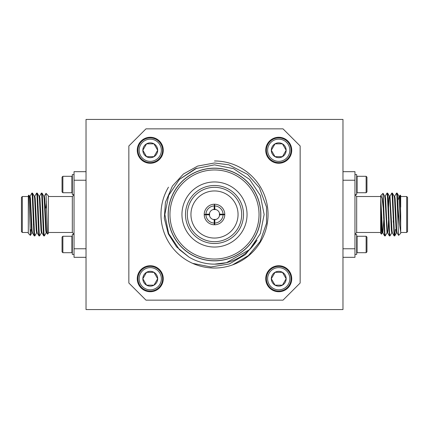<?xml version="1.0" encoding="UTF-8"?>
<svg xmlns="http://www.w3.org/2000/svg" width="429" height="429" viewBox="0 0 429 429"><rect width="100%" height="100%" fill="white"/><g stroke="black" fill="none" stroke-linecap="round" stroke-linejoin="round"><path stroke-width="0.64" d="M342.969 301.002L342.969 119.434L86.031 119.434L86.031 309.566L342.969 309.566L342.969 301.002M219.627 214.87L223.059 214.757A8.564 8.564 0 0 1 214.757 223.059L214.87 219.627A5.137 5.137 0 0 0 219.627 214.13A5.137 5.137 0 0 0 214.13 209.373A5.137 5.137 0 0 0 209.373 214.13L205.941 214.243A8.564 8.564 0 0 1 214.243 205.941L214.13 209.373M209.567 213.068L209.567 215.932L209.363 214.5L204.22 214.5L205.941 214.243M214.13 219.627L214.243 223.059A8.564 8.564 0 0 1 205.941 214.757L209.373 214.87A5.137 5.137 0 0 0 214.5 219.637L215.932 219.434L213.068 219.434M215.932 209.567L213.068 209.567L214.5 209.363L214.5 204.22L214.757 205.941A8.564 8.564 0 0 1 223.059 214.243L219.627 214.13M219.434 215.932L219.434 213.068M214.757 223.059L214.757 224.775A10.28 10.28 0 0 1 204.225 214.757L204.22 214.5A10.28 10.28 0 0 1 214.757 204.225A10.28 10.28 0 0 1 224.775 214.243L224.775 214.757A10.28 10.28 0 0 1 214.757 224.775L214.243 224.775L214.243 223.059M213.497 224.726L213.068 224.678M214.559 224.78L214.5 219.637M204.22 214.559L204.22 214.5A10.28 10.28 0 0 0 204.225 214.757L205.941 214.757M204.322 215.932L204.274 215.503M204.274 213.497L204.322 213.068M214.441 204.22L214.243 205.941M213.068 204.322L213.497 204.274M215.503 204.274L215.932 204.322M214.87 209.373L214.757 205.941M223.059 214.757L224.775 214.757A10.28 10.28 0 0 0 224.775 214.243L223.059 214.243M224.678 213.068L224.726 213.497M219.637 214.5L224.775 214.757M224.726 215.503L224.678 215.932M215.932 224.678L215.503 224.726M214.5 238.052A23.552 23.552 0 0 1 194.101 202.724A23.552 23.552 0 0 1 234.899 202.724A23.552 23.552 0 0 1 214.5 238.052M214.5 241.683A27.183 27.183 0 0 0 238.041 200.911A27.183 27.183 0 0 0 190.959 200.911A27.183 27.183 0 0 0 214.5 241.683M214.5 243.511A29.011 29.011 0 0 0 239.623 199.994A29.011 29.011 0 0 0 189.377 199.994A29.011 29.011 0 0 0 214.5 243.511M214.5 247.045A32.545 32.545 0 0 1 186.315 198.225A32.545 32.545 0 0 1 242.685 198.225A32.545 32.545 0 0 1 214.5 247.045M214.5 169.964A44.536 44.536 0 0 1 253.072 236.77A44.536 44.536 0 0 1 175.928 236.77A44.536 44.536 0 0 1 214.5 169.964M214.5 168.248A46.252 46.252 0 0 1 260.752 214.5A46.252 46.252 0 0 1 214.5 260.752A46.252 46.252 0 0 1 168.248 214.5A46.252 46.252 0 0 1 214.5 168.248M214.5 168.147A46.353 46.353 0 0 1 254.644 237.677A46.353 46.353 0 0 1 174.356 237.677A46.353 46.353 0 0 1 214.5 168.147M257.014 240.133A49.646 49.646 0 0 1 188.867 257.014L176.56 246.868L168.286 233.837L164.307 218.27L165.438 202.284L172.399 186.052L183.456 173.981L197.715 166.05L214.5 162.988L228.754 164.79L247.603 174.383L259.341 187.671L266.516 207.062L266.532 223.225L260.146 241.495L248.418 255.587L232.507 264.913A53.528 53.528 0 0 1 192.664 263.374L210.966 266.956L229.359 263.937L245.377 254.622L257.014 240.133M196.879 168.088L179.397 179.397L168.635 195.501L164.854 214.5L168.635 233.499L179.397 249.603L188.867 257.014L179.397 249.603L168.635 233.499L164.854 214.5L168.635 195.501L179.397 179.397L195.501 168.635L214.5 164.854L233.499 168.635L249.603 179.397L260.365 195.501L264.146 214.5L260.365 233.499L249.603 249.603L226.437 262.687L214.5 264.146M214.5 160.972A53.528 53.528 0 0 1 232.507 264.913M192.664 263.374A53.528 53.528 0 0 1 168.468 187.173M128.85 283.017L128.85 145.983L145.983 128.85L283.017 128.85L300.15 145.983L300.15 283.017L283.017 300.15L145.983 300.15L128.85 283.017M271.321 150.263L275.027 156.687L282.443 156.687L286.154 150.263L282.443 143.838L275.027 143.838L271.321 150.263L275.027 156.687L282.443 156.687L286.154 150.263L282.443 143.838L275.027 143.838L271.321 150.263A7.416 7.416 0 0 1 282.443 143.838A7.416 7.416 0 0 1 282.443 156.687A7.416 7.416 0 0 1 271.321 150.263M278.737 161.363A11.1 11.1 0 0 1 269.122 144.712A11.1 11.1 0 0 1 288.347 144.712A11.1 11.1 0 0 1 278.737 161.363M278.737 162.596A12.334 12.334 0 0 1 268.055 144.096A12.334 12.334 0 0 1 289.414 144.096A12.334 12.334 0 0 1 278.737 162.596M278.737 163.267A12.999 12.999 0 0 1 267.476 143.763A12.999 12.999 0 0 1 289.993 143.763A12.999 12.999 0 0 1 278.737 163.267M278.737 291.736A12.999 12.999 0 0 1 267.476 272.233A12.999 12.999 0 0 1 289.993 272.233A12.999 12.999 0 0 1 278.737 291.736M278.737 291.071A12.334 12.334 0 0 1 268.055 272.571A12.334 12.334 0 0 1 289.414 272.571A12.334 12.334 0 0 1 278.737 291.071M278.737 289.838A11.1 11.1 0 0 1 269.122 273.187A11.1 11.1 0 0 1 288.347 273.187A11.1 11.1 0 0 1 278.737 289.838M282.443 285.162A7.416 7.416 0 0 1 271.321 278.737A7.416 7.416 0 0 1 282.443 272.313A7.416 7.416 0 0 1 282.443 285.162L286.154 278.737L282.443 272.313L275.027 272.313L271.321 278.737L275.027 285.162L282.443 285.162L286.154 278.737L282.443 272.313L275.027 272.313L271.321 278.737L275.027 285.162L282.443 285.162M150.263 163.267A12.999 12.999 0 0 1 139.007 143.763A12.999 12.999 0 0 1 161.524 143.763A12.999 12.999 0 0 1 150.263 163.267M150.263 162.596A12.334 12.334 0 0 1 139.586 144.096A12.334 12.334 0 0 1 160.945 144.096A12.334 12.334 0 0 1 150.263 162.596M150.263 161.363A11.1 11.1 0 0 1 140.653 144.712A11.1 11.1 0 0 1 159.878 144.712A11.1 11.1 0 0 1 150.263 161.363M153.973 156.687A7.416 7.416 0 0 1 142.846 150.263A7.416 7.416 0 0 1 153.973 143.838A7.416 7.416 0 0 1 153.973 156.687L157.679 150.263L153.973 143.838L146.557 143.838L142.846 150.263L146.557 156.687L153.973 156.687L157.679 150.263L153.973 143.838L146.557 143.838L142.846 150.263L146.557 156.687L153.973 156.687M150.263 291.736A12.999 12.999 0 0 1 139.007 272.233A12.999 12.999 0 0 1 161.524 272.233A12.999 12.999 0 0 1 150.263 291.736M150.263 291.071A12.334 12.334 0 0 1 139.586 272.571A12.334 12.334 0 0 1 160.945 272.571A12.334 12.334 0 0 1 150.263 291.071M150.263 289.838A11.1 11.1 0 0 1 140.653 273.187A11.1 11.1 0 0 1 159.878 273.187A11.1 11.1 0 0 1 150.263 289.838M153.973 285.162A7.416 7.416 0 0 1 142.846 278.737A7.416 7.416 0 0 1 153.973 272.313A7.416 7.416 0 0 1 153.973 285.162L157.679 278.737L153.973 272.313L146.557 272.313L142.846 278.737L146.557 285.162L153.973 285.162L157.679 278.737L153.973 272.313L146.557 272.313L142.846 278.737L146.557 285.162L153.973 285.162M86.031 257.325L74.04 257.325L74.04 171.675L86.031 171.675M62.87 192.744L62.049 191.924L62.049 177.123L62.87 176.303L71.911 176.303L71.911 192.744L62.87 192.744L62.87 176.303M74.04 194.46L72.324 194.46L72.324 174.587L74.04 174.587M30.025 196.23L31.869 193.088L32.266 195.956L33.853 233.044L34.197 235.87L34.545 234.352M34.787 196.23L36.631 193.088L37.023 195.956L38.61 233.044L38.959 235.87L39.307 234.352M39.543 196.23L41.388 193.088L41.785 195.956L43.372 233.044L43.715 235.87L44.064 234.352M32.17 194.648L32.518 193.13L32.861 195.956L34.449 233.044L34.846 235.912L36.69 232.77M36.926 194.648L37.275 193.13L37.618 195.956L39.205 233.044L39.602 235.912L41.447 232.77M41.683 194.648L42.031 193.13L42.38 195.956L43.962 233.044L44.359 235.912L46.203 232.77M28.303 232.003L28.303 229.987M30.373 235.414L28.303 233.344L28.303 195.656L28.899 195.104L30.373 235.414L30.738 229.746M28.303 196.514L22.308 196.514L22.308 232.486L28.303 232.486M22.308 232.486L21.45 231.628L21.45 197.372L22.308 196.514M46.01 193.323L48.343 195.817L48.343 233.344L47.485 234.154L46.01 193.323L44.3 196.23M86.031 180.239L74.04 180.239M74.04 248.761L86.031 248.761M45.774 208.092L46.445 201.748M48.193 195.554L48.343 195.876M33.441 208.344L33.441 224.834M29.494 196.176L30.084 196.176L30.48 198.632L32.068 230.368L32.406 232.77L34.197 235.87M34.25 196.176L34.846 196.176L35.242 198.632L36.824 230.368L37.162 232.77L38.959 235.87M38.09 222.152L38.278 217.927M39.007 196.176L39.602 196.176L39.999 198.632L41.586 230.368L41.924 232.77L43.715 235.87M42.846 222.152L43.034 217.927M43.763 196.176L44.359 196.176L44.755 198.632L46.343 230.368L46.681 232.77L47.485 234.154M28.899 195.104L29.553 196.23L29.885 198.632L31.473 230.368L31.869 232.824L32.465 232.824M32.518 193.13L34.309 196.23L34.647 198.632L36.234 230.368L36.631 232.824L37.221 232.824M37.956 211.073L38.143 206.848M37.275 193.13L39.066 196.23L39.404 198.632L40.991 230.368L41.388 232.824L41.983 232.824M42.712 211.073L42.9 206.848M42.031 193.13L43.828 196.23L44.16 198.632L45.747 230.368L46.144 232.824L46.74 232.824M74.04 234.54L72.324 234.54L72.324 254.413L74.04 254.413M72.324 236.663L71.911 236.256L71.911 252.697L72.324 252.29M62.87 252.697L62.049 251.877L62.049 237.076L62.87 236.256L62.87 252.697L71.911 252.697M342.969 248.761L354.96 248.761L354.96 257.325L342.969 257.325M342.969 171.675L354.96 171.675L354.96 180.239L342.969 180.239M400.697 221.423L400.697 233.344L398.595 235.403L398.128 225.391L398.128 208.982L399.361 223.118L400.697 232.003L400.697 214.5L399.903 198.632L399.506 196.176L398.916 196.176L398.471 199.254M399.211 197.517L399.067 199.254M398.595 235.403L397.072 232.77L396.734 230.368L395.147 198.632L394.75 196.176L394.154 196.176M398.128 225.391L396.932 195.956L396.535 193.088L394.691 196.23L394.455 197.517M393.425 217.927L393.237 222.152M394.455 234.352L394.106 235.87L392.31 232.77L391.977 230.368L389.993 196.176L389.398 196.176L389.001 198.632L388.342 211.073M388.669 217.927L388.009 230.368L387.612 232.824L387.017 232.824L385.038 198.632L384.7 196.23L383.022 193.334L383.226 208.092L382.094 198.375L380.941 195.372L380.657 196.514L356.676 196.514L356.676 232.486L354.96 234.196M389.693 234.352L389.344 235.87L387.553 232.77L387.215 230.368L385.628 198.632L385.237 196.176L384.641 196.176M383.907 217.927L382.856 232.824L382.26 232.824L381.864 230.368L380.657 204.992L380.807 195.554M384.936 234.352L384.588 235.87L382.797 232.77L382.459 230.368L380.657 196.659M394.106 235.87L392.176 195.956L391.779 193.088L389.934 196.23M389.344 235.87L387.414 195.956L387.017 193.088L385.172 196.23M384.588 235.87L383.226 208.092M400.697 214.5L400.134 195.093L399.447 196.23M398.128 208.982L397.527 195.956L397.179 193.13L396.83 194.648M395.345 229.531L394.803 235.87L394.353 233.044L392.766 195.956L392.422 193.13L392.074 194.648M391.838 232.77L389.993 235.912L389.596 233.044L388.009 195.956L387.666 193.13L387.317 194.648M387.076 232.77L385.237 235.912L384.84 233.044L383.226 195.576M381.483 234.17L380.657 233.344L380.657 211.535L381.483 234.17L382.319 232.77M380.941 195.372L383.022 193.334M380.657 211.535L380.657 204.992M400.697 227.338L398.916 196.176M397.131 232.824L396.535 232.824L396.139 230.368L394.551 198.632L394.213 196.23L392.422 193.13M393.291 206.848L393.103 211.073M392.369 232.824L391.779 232.824L391.382 230.368L389.795 198.632L389.457 196.23L387.666 193.13M383.773 206.848L383.585 211.073M393.677 217.905L393.704 218.785M406.692 214.5L406.692 196.514L407.55 197.372L407.55 231.628L406.692 232.486L406.692 214.5M393.849 222.506L394.095 228.282M354.96 180.239L354.96 248.761M400.144 195.104L400.697 195.656L400.697 207.116M354.96 194.46L356.676 194.46L356.676 174.587L354.96 174.587M356.676 192.337L357.089 192.744L357.089 176.303L356.676 176.71M366.13 176.303L366.951 177.123L366.951 191.924L366.13 192.744L366.13 176.303L357.089 176.303M354.96 234.54L356.676 234.54L356.676 254.413L354.96 254.413M356.676 236.663L357.089 236.256L357.089 252.697L356.676 252.29M366.13 252.697L366.951 251.877L366.951 237.076L366.13 236.256L366.13 252.697L357.089 252.697M48.343 232.486L72.324 232.486L72.324 196.514L74.04 194.804M72.324 176.71L71.911 176.303M72.324 192.337L71.911 192.744M43.056 211.073L42.46 211.073M38.299 211.073L37.704 211.073M43.286 217.927L42.691 217.927M38.53 217.927L37.934 217.927M34.25 235.912L34.846 235.912M39.007 235.912L39.602 235.912M43.769 235.912L44.359 235.912M31.869 193.088L32.465 193.088M36.631 193.088L37.221 193.088M41.388 193.088L41.983 193.088M48.343 196.514L72.324 196.514M33.049 199.254L32.454 199.254M31.43 229.746L30.025 229.746M34.223 228.963L33.655 229.531M31.928 232.77L30.405 235.403M72.324 232.486L74.04 234.196M62.87 236.256L71.911 236.256M356.676 196.514L354.96 194.804M397.179 193.13L398.975 196.23M394.803 235.87L396.594 232.77M395.559 229.746L396.096 229.746M397.115 199.254L397.71 199.254M380.657 232.486L356.676 232.486M400.697 232.486L406.692 232.486M400.697 196.514L406.692 196.514M397.131 193.088L396.535 193.088M392.369 193.088L391.779 193.088M387.612 193.088L387.017 193.088M394.75 235.912L394.154 235.912M389.993 235.912L389.398 235.912M385.231 235.912L384.641 235.912M383.564 217.927L384.159 217.927M388.325 217.927L388.915 217.927M393.082 217.927L393.677 217.927M383.333 211.073L383.928 211.073M388.095 211.073L388.69 211.073M392.851 211.073L393.447 211.073M366.13 192.744L357.089 192.744M366.13 236.256L357.089 236.256"/></g></svg>
